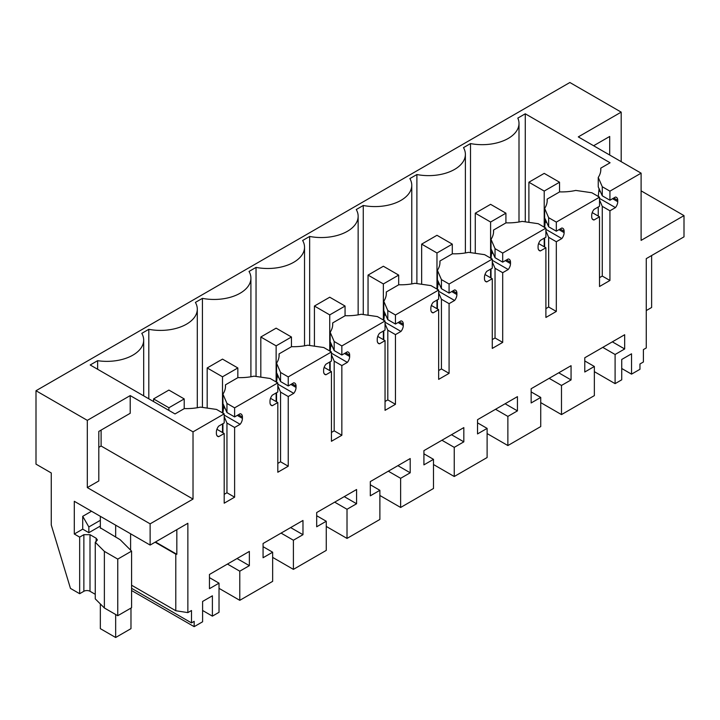 <?xml version="1.0" encoding="UTF-8"?>
<svg xmlns="http://www.w3.org/2000/svg" width="720" height="720" viewBox="0 0 720 720"><rect width="100%" height="100%" fill="white"/><g stroke="black" fill="none" stroke-linecap="round" stroke-linejoin="round"><path stroke-width="1.08" d="M612.585 198.702L617.742 201.681L617.742 200.322A6.498 3.753 -60 0 0 616.401 197.343A6.498 3.753 -60 0 0 615.447 197.055L609.93 200.232L609.93 191.16L641.106 173.16L641.106 240.381L684 215.613L684 236.844L646.263 258.633L646.263 347.958L643.401 349.605L643.401 361.989L639.954 363.978L639.954 369.288L631.53 374.148L631.53 353.808L621.729 359.469L621.729 379.809L615.096 383.643L594.351 371.655M615.096 383.643L615.096 354.492L624.672 348.966L624.672 334.728L584.775 357.768L584.775 372.006L594.351 366.48L594.351 395.622L561.483 414.594L561.483 385.452L571.059 379.926L571.059 365.688L531.153 388.728L531.153 402.957L540.729 397.431L531.153 391.905M617.742 201.681A6.498 3.753 -60 0 1 615.447 207.603L609.93 210.789L602.271 206.37L599.517 199.998M599.517 277.659L602.271 276.066L609.93 280.485L609.93 210.789M609.93 280.485L599.517 286.506L599.517 216.801L592.227 212.598M592.317 219.015L594 219.987L599.517 216.801M594 219.987A6.498 3.753 -60 0 1 593.046 219.69A6.498 3.753 -60 0 1 591.705 216.72L591.705 215.352A6.498 3.753 -60 0 1 594 209.43L599.517 206.253L599.517 197.172L556.317 222.111L548.658 217.692L544.635 208.404A38.997 22.518 180 0 0 547.209 200.358A38.997 22.518 180 0 0 547.146 199.107L547.146 201.609M558.963 229.662L564.129 232.641L564.129 231.273A6.498 3.753 -60 0 0 562.779 228.303A6.498 3.753 -60 0 0 561.834 228.006L556.317 231.192L556.317 222.111M564.129 232.641A6.498 3.753 -60 0 1 561.834 238.563L556.317 241.749L548.658 237.321L545.895 230.958M545.895 308.61L548.658 307.026L556.317 311.445L556.317 241.749M556.317 311.445L545.895 317.457L545.895 247.761L538.605 243.549M538.704 249.975L540.387 250.947L545.895 247.761M540.387 250.947A6.498 3.753 -60 0 1 539.433 250.65A6.498 3.753 -60 0 1 538.083 247.671L538.083 246.312A6.498 3.753 -60 0 1 540.387 240.39L545.895 237.204L545.895 228.132L502.695 253.071L495.036 248.643L491.013 239.355A38.997 22.518 180 0 0 493.596 231.309A38.997 22.518 180 0 0 493.533 230.058L493.533 232.569M505.35 260.613L510.507 263.592L510.507 262.233A6.498 3.753 -60 0 0 509.166 259.254A6.498 3.753 -60 0 0 508.212 258.966L502.695 262.143L502.695 253.071M510.507 263.592A6.498 3.753 -60 0 1 508.212 269.514L502.695 272.7L495.036 268.281L492.282 261.909M492.282 339.57L495.036 337.977L502.695 342.396L502.695 272.7M502.695 342.396L492.282 348.417L492.282 278.712L484.992 274.509M485.082 280.926L486.765 281.898L492.282 278.712M486.765 281.898A6.498 3.753 -60 0 1 485.811 281.601A6.498 3.753 -60 0 1 484.47 278.631L484.47 277.263A6.498 3.753 -60 0 1 486.765 271.341L492.282 268.164L492.282 259.083L449.082 284.022L441.423 279.603L437.4 270.315A38.997 22.518 180 0 0 439.974 262.269A38.997 22.518 180 0 0 439.911 261.018L439.911 263.52M451.737 291.573L456.894 294.552L456.894 293.184A6.498 3.753 -60 0 0 455.544 290.214A6.498 3.753 -60 0 0 454.599 289.917L449.082 293.103L449.082 284.022M456.894 294.552A6.498 3.753 -60 0 1 454.599 300.474L449.082 303.66L441.423 299.232L438.66 292.869M438.66 370.521L441.423 368.937L449.082 373.356L449.082 303.66M449.082 373.356L438.66 379.368L438.66 309.672L431.37 305.46M431.469 311.886L433.152 312.858L438.66 309.672M433.152 312.858A6.498 3.753 -60 0 1 432.198 312.561A6.498 3.753 -60 0 1 430.848 309.582L430.848 308.223A6.498 3.753 -60 0 1 433.152 302.301L438.66 299.115L438.66 290.043L395.46 314.982L387.801 310.554L383.778 301.266A38.997 22.518 180 0 0 386.361 293.22A38.997 22.518 180 0 0 386.298 291.969L386.298 294.48M398.115 322.524L403.281 325.503L403.281 324.144A6.498 3.753 -60 0 0 401.931 321.165A6.498 3.753 -60 0 0 400.977 320.877L395.46 324.054L395.46 314.982M403.281 325.503A6.498 3.753 -60 0 1 400.977 331.425L395.46 334.611L387.801 330.192L385.047 323.82M385.047 401.481L387.801 399.888L395.46 404.307L395.46 334.611M395.46 404.307L385.047 410.328L385.047 340.623L377.757 336.42M377.847 342.837L379.53 343.809L385.047 340.623M379.53 343.809A6.498 3.753 -60 0 1 378.576 343.512A6.498 3.753 -60 0 1 377.235 340.542L377.235 339.174A6.498 3.753 -60 0 1 379.53 333.252L385.047 330.075L385.047 320.994L341.847 345.933L334.188 341.514L330.165 332.226A38.997 22.518 180 0 0 332.739 324.18A38.997 22.518 180 0 0 332.676 322.929L332.676 325.431M344.502 353.484L349.659 356.463L349.659 355.095A6.498 3.753 -60 0 0 348.309 352.125A6.498 3.753 -60 0 0 347.364 351.828L341.847 355.014L341.847 345.933M349.659 356.463A6.498 3.753 -60 0 1 347.364 362.385L341.847 365.571L334.188 361.143L331.434 354.78M331.434 432.432L334.188 430.848L341.847 435.267L341.847 365.571M341.847 435.267L331.434 441.279L331.434 371.583L324.144 367.371M324.234 373.797L325.917 374.769L331.434 371.583M325.917 374.769A6.498 3.753 -60 0 1 324.963 374.472A6.498 3.753 -60 0 1 323.613 371.493L323.613 370.134A6.498 3.753 -60 0 1 325.917 364.212L331.434 361.026L331.434 351.954L288.234 376.893L280.566 372.465L276.552 363.177A38.997 22.518 180 0 0 279.126 355.131A38.997 22.518 180 0 0 279.063 353.88L279.063 356.391M290.88 384.435L296.046 387.414L296.046 386.055A6.498 3.753 -60 0 0 294.696 383.076A6.498 3.753 -60 0 0 293.742 382.788L288.234 385.965L288.234 376.893M296.046 387.414A6.498 3.753 -60 0 1 293.742 393.336L288.234 396.522L280.566 392.103L277.812 385.731M277.812 463.392L280.566 461.799L288.234 466.218L288.234 396.522M288.234 466.218L277.812 472.239L277.812 402.534L270.522 398.331M270.612 404.748L272.295 405.72L277.812 402.534M272.295 405.72A6.498 3.753 -60 0 1 271.35 405.423A6.498 3.753 -60 0 1 270 402.453L270 401.085A6.498 3.753 -60 0 1 272.295 395.163L277.812 391.986L277.812 382.905L234.612 407.844L226.953 403.425L222.93 394.137A38.997 22.518 180 0 0 225.504 386.091A38.997 22.518 180 0 0 225.45 384.84L237.96 377.613A38.997 22.518 180 0 0 254.061 376.164L270.153 378.486L277.812 382.905M238.446 414.711L242.424 417.006A6.498 3.753 -60 0 0 241.083 414.036A6.498 3.753 -60 0 0 240.129 413.739L234.612 416.925L234.612 407.844M242.424 417.006L242.424 418.374A6.498 3.753 -60 0 1 240.129 424.296L234.612 427.482L226.953 423.054L224.199 416.691M224.199 494.343L226.953 492.759L234.612 497.178L234.612 427.482M234.612 497.178L224.199 503.19L224.199 433.494L218.682 436.68A6.498 3.753 -60 0 1 217.728 436.383A6.498 3.753 -60 0 1 216.387 433.404L216.387 432.045A6.498 3.753 -60 0 1 218.682 426.123L224.199 422.937L224.199 413.865L193.023 431.856L193.023 499.077L150.129 523.845L150.129 545.067L187.866 523.278L187.866 612.612L175.788 610.74L175.788 554.139L155.106 542.196M540.729 397.431L540.729 426.573L507.87 445.554L507.87 416.403L517.437 410.877L517.437 396.639L477.54 419.679L477.54 433.917L487.116 428.391L487.116 457.533L454.248 476.505L454.248 447.363L463.824 441.837L463.824 427.599L423.918 450.639L423.918 464.868L433.494 459.342L433.494 488.484L400.635 507.465L400.635 478.314L410.202 472.788L410.202 458.55L370.305 481.59L370.305 495.828L379.881 490.302L379.881 519.444L347.013 538.416L347.013 509.274L356.589 503.748L356.589 489.51L316.683 512.55L316.683 526.779L326.259 521.253L326.259 550.395L293.4 569.376L293.4 540.225L302.976 534.699L302.976 520.461L263.07 543.501L263.07 557.739L272.646 552.213L272.646 581.355L239.778 600.327L239.778 571.185L249.354 565.659L249.354 551.421L209.457 574.461L209.457 588.69L219.024 583.164L219.024 612.306L212.391 616.14L212.391 595.8L202.599 601.452L202.599 621.792L194.166 626.661L194.166 621.351L191.493 622.899L191.493 610.515L187.866 612.612M615.096 354.492L602.775 347.373M561.483 414.594L540.729 402.615M594.351 366.48L584.775 360.945M624.672 348.966L612.351 341.847M631.53 374.148L621.729 368.496M651.627 255.528L651.627 307.476L646.263 310.581M150.129 545.067L74.295 501.291L74.295 534.015L79.659 537.111L79.659 593.712L70.47 588.411L51.264 525.006L51.264 472.959L36 464.139L36 390.735L569.871 82.503L621.189 112.131L621.189 161.658M684 215.613L641.106 190.854M641.106 173.16L578.295 136.899L621.189 112.131M36 390.735L87.318 420.363L87.318 487.584L98.811 480.951L98.811 431.415L130.212 413.289L130.212 395.595L87.318 420.363M193.023 431.856L130.212 395.595M224.199 413.865L216.54 409.437L200.448 407.115A38.997 22.518 180 0 1 184.338 408.573L175.023 413.946L90.198 364.977L97.632 360.684A36.828 21.267 180 0 0 143.685 340.101A36.828 21.267 180 0 0 141.786 333.36L148.806 329.31L148.806 398.808M600.768 170.658L600.768 168.147L610.083 162.765L525.267 113.796L517.824 118.089A36.828 21.267 180 0 1 519.003 123.408A36.828 21.267 180 0 1 470.502 143.577L463.491 147.627A36.828 21.267 180 0 1 465.381 154.368A36.828 21.267 180 0 1 416.889 174.537L409.869 178.587A36.828 21.267 180 0 1 411.768 185.319A36.828 21.267 180 0 1 363.267 205.488L356.256 209.538A36.828 21.267 180 0 1 358.146 216.279A36.828 21.267 180 0 1 309.654 236.448L302.634 240.498A36.828 21.267 180 0 1 304.533 247.23A36.828 21.267 180 0 1 256.041 267.399L249.021 271.449A36.828 21.267 180 0 1 250.911 278.19A36.828 21.267 180 0 1 202.419 298.359L195.399 302.409A36.828 21.267 180 0 1 197.298 309.141A36.828 21.267 180 0 1 148.806 329.31M600.768 168.147A38.997 22.518 180 0 1 600.822 169.398A38.997 22.518 180 0 1 598.248 177.444L602.271 186.732L609.93 191.16M609.93 200.232L602.271 195.813L602.271 186.732M598.248 177.444L598.248 186.93L602.271 195.813M598.248 196.677L599.094 188.478M599.517 198.405L615.447 207.603M602.271 276.066L602.271 206.37M599.517 197.172L591.858 192.753L575.766 190.431A38.997 22.518 180 0 1 559.656 191.88L547.146 199.107M556.317 231.192L548.658 226.764L548.658 217.692M544.635 208.404L544.635 217.881L548.658 226.764M544.635 227.637L545.481 219.438M545.895 229.365L561.834 238.563M548.658 307.026L548.658 237.321M545.895 228.132L538.236 223.704L522.153 221.382A38.997 22.518 180 0 1 506.043 222.84L493.533 230.058M502.695 262.143L495.036 257.724L495.036 248.643M491.013 239.355L491.013 248.841L495.036 257.724M491.013 258.588L491.868 250.389M492.282 260.316L508.212 269.514M495.036 337.977L495.036 268.281M492.282 259.083L484.623 254.664L468.531 252.342A38.997 22.518 180 0 1 452.43 253.791L439.911 261.018M449.082 293.103L441.423 288.675L441.423 279.603M437.4 270.315L437.4 279.792L441.423 288.675M437.4 289.548L438.246 281.349M438.66 291.276L454.599 300.474M441.423 368.937L441.423 299.232M438.66 290.043L431.001 285.615L414.918 283.293A38.997 22.518 180 0 1 398.808 284.751L386.298 291.969M395.46 324.054L387.801 319.635L387.801 310.554M383.778 301.266L383.778 310.752L387.801 319.635M383.778 320.499L384.633 312.3M385.047 322.227L400.977 331.425M387.801 399.888L387.801 330.192M385.047 320.994L377.388 316.575L361.296 314.253A38.997 22.518 180 0 1 345.195 315.702L332.676 322.929M341.847 355.014L334.188 350.586L334.188 341.514M330.165 332.226L330.165 341.703L334.188 350.586M330.165 351.459L331.011 343.26M331.434 353.187L347.364 362.385M334.188 430.848L334.188 361.143M331.434 351.954L323.766 347.526L307.683 345.204A38.997 22.518 180 0 1 291.573 346.662L279.063 353.88M288.234 385.965L280.566 381.546L280.566 372.465M276.552 363.177L276.552 372.663L280.566 381.546M276.552 382.41L277.398 374.211M277.812 384.138L293.742 393.336M280.566 461.799L280.566 392.103M234.612 416.925L226.953 412.497L226.953 403.425M222.93 394.137L222.93 403.614L226.953 412.497M222.93 413.37L223.776 405.171M224.199 415.098L240.129 424.296M226.953 492.759L226.953 423.054M224.199 433.494L216.909 429.282M216.999 435.708L218.682 436.68M193.023 499.077L101.106 446.013L101.106 430.092M150.129 523.845L87.318 487.584M98.811 447.336L101.106 446.013M176.832 529.65L176.832 554.301L175.788 554.139M175.788 610.74L131.58 585.216M117.756 615.708L131.58 607.725L131.58 551.124L117.756 559.107L117.756 615.708L104.373 607.986L95.256 598.86L95.256 542.259L97.398 539.982L96.129 538.218L90 534.681L83.871 534.681L79.659 537.111M79.659 593.712L83.871 591.282A4.329 2.502 0 0 1 90 591.282L95.256 594.315M191.493 622.899L131.58 588.312M194.166 626.661L131.58 590.526M212.391 616.14L202.599 610.479M219.024 583.164L209.457 577.638M249.354 565.659L237.024 558.54M239.778 571.185L227.457 564.066M239.778 600.327L219.024 588.348M272.646 552.213L263.07 546.678M302.976 534.699L290.646 527.58M293.4 540.225L281.07 533.106M293.4 569.376L272.646 557.388M326.259 521.253L316.683 515.727M356.589 503.748L344.259 496.629M347.013 509.274L334.683 502.155M347.013 538.416L326.259 526.437M379.881 490.302L370.305 484.767M410.202 472.788L397.881 465.669M400.635 478.314L388.305 471.195M400.635 507.465L379.881 495.477M433.494 459.342L423.918 453.816M463.824 441.837L451.494 434.718M454.248 447.363L441.918 440.244M454.248 476.505L433.494 464.526M487.116 428.391L477.54 422.856M517.437 410.877L505.116 403.758M507.87 416.403L495.54 409.284M507.87 445.554L487.116 433.566M571.059 379.926L558.729 372.807M561.483 385.452L549.153 378.333M609.705 155.025L609.705 136.458L593.613 145.746M97.632 369.27L97.632 360.684M202.419 298.359L202.419 407.403M256.041 267.399L256.041 376.443M309.654 236.448L309.654 345.492M363.267 205.488L363.267 314.532M416.889 174.537L416.889 283.581M470.502 252.621L470.502 143.577M525.267 113.796L525.267 221.832M598.248 216.072L598.248 206.982M544.635 247.032L544.635 237.933M491.013 277.983L491.013 268.893M437.4 308.943L437.4 299.844M383.778 339.894L383.778 330.804M330.165 370.854L330.165 361.755M276.552 401.805L276.552 392.715M225.45 387.342L225.45 384.84M222.93 432.765L222.93 423.666M95.256 542.259L104.373 551.376L117.756 559.107M100.341 527.823L120.186 539.721L131.58 551.124M100.341 526.05L88.848 532.692L88.848 526.941L82.719 516.321L82.719 529.146L88.848 532.692M82.719 529.146L74.295 534.015M91.53 511.236L82.719 516.321M155.493 541.971L176.832 554.301M130.599 533.79L130.599 550.134M104.373 551.376L104.373 607.986M100.341 520.308L88.848 526.941M544.212 173.385L528.894 182.223L544.212 191.07L559.53 182.223L544.212 173.385M528.894 182.223L528.894 222.354M544.212 191.07L544.212 227.151M544.212 238.176L544.212 246.789M559.53 182.223L559.53 191.952M490.599 204.336L475.281 213.183L490.599 222.03L505.917 213.183L490.599 204.336M475.281 213.183L475.281 253.314M490.599 222.03L490.599 258.111M490.599 269.136L490.599 277.74M505.917 213.183L505.917 222.912M436.977 235.296L421.659 244.134L436.977 252.981L452.295 244.134L436.977 235.296M421.659 244.134L421.659 284.265M436.977 252.981L436.977 289.062M436.977 300.087L436.977 308.7M452.295 244.134L452.295 253.863M383.364 266.247L368.046 275.094L383.364 283.941L398.682 275.094L383.364 266.247M368.046 275.094L368.046 315.225M383.364 283.941L383.364 320.022M383.364 331.047L383.364 339.651M398.682 275.094L398.682 284.823M329.742 297.207L314.424 306.045L329.742 314.892L345.06 306.045L329.742 297.207M314.424 306.045L314.424 346.176M329.742 314.892L329.742 350.973M329.742 361.998L329.742 370.611M345.06 306.045L345.06 315.774M276.129 328.158L260.811 337.005L276.129 345.852L291.447 337.005L276.129 328.158M260.811 337.005L260.811 377.136M276.129 345.852L276.129 381.933M276.129 392.958L276.129 401.562M291.447 337.005L291.447 346.734M222.507 359.118L207.189 367.956L222.507 376.803L237.834 367.956L222.507 359.118M207.189 367.956L207.189 408.087M222.507 376.803L222.507 412.884M222.507 423.909L222.507 432.522M237.834 367.956L237.834 377.685M168.894 390.069L153.576 398.916L168.894 407.763L184.212 398.916L168.894 390.069M153.576 398.916L153.576 401.571M168.894 407.763L168.894 410.409M184.212 398.916L184.212 408.645M100.341 603.954L100.341 628.65L115.659 637.497L130.977 628.65L130.977 608.076M100.341 516.321L100.341 528.264M115.659 637.497L115.659 614.502M115.659 537.111L115.659 525.168M599.157 189.585L599.715 189.909M613.764 198.018L617.742 200.322M599.157 190.953L600.507 191.727M545.544 220.545L546.102 220.869M560.151 228.978L564.129 231.273M545.544 221.904L546.885 222.687M491.922 251.496L492.48 251.82M506.529 259.929L510.507 262.233M491.922 252.864L493.272 253.638M438.309 282.456L438.867 282.78M452.916 290.889L456.894 293.184M438.309 283.815L439.65 284.598M384.687 313.407L385.245 313.731M399.294 321.84L403.281 324.144M384.687 314.775L386.037 315.549M331.074 344.367L331.632 344.691M345.681 352.8L349.659 355.095M331.074 345.726L332.415 346.509M277.452 375.318L278.019 375.642M292.059 383.751L296.046 386.055M277.452 376.686L278.802 377.46M223.839 406.278L224.397 406.602M223.839 407.637L225.189 408.42M237.267 415.395L242.424 418.374M83.871 591.282L83.871 534.681M96.129 541.755L96.129 538.218M90 591.282L90 534.681M143.685 395.856L143.685 340.101M197.298 407.727L197.298 309.141M250.911 376.767L250.911 278.19M304.533 345.816L304.533 247.23M358.146 314.856L358.146 216.279M411.768 283.905L411.768 185.319M465.381 252.945L465.381 154.368M519.003 221.994L519.003 123.408"/></g></svg>
